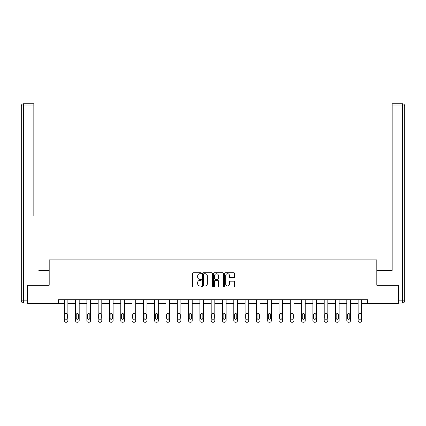 <?xml version="1.0" encoding="UTF-8"?>
<svg xmlns="http://www.w3.org/2000/svg" width="426" height="426" viewBox="0 0 426 426"><rect width="100%" height="100%" fill="white"/><g stroke="black" fill="none" stroke-linecap="round" stroke-linejoin="round"><path stroke-width="0.64" d="M201.407 273.215A0.495 0.495 0 0 0 200.912 272.715L193.356 272.715A0.714 0.714 0 0 0 192.643 273.428L192.643 286.229A0.714 0.714 0 0 0 193.356 286.938L200.912 286.938A0.495 0.495 0 0 0 201.407 286.442A0.495 0.495 0 0 0 200.912 285.942L199.932 285.942A2.274 2.274 0 0 1 197.659 283.668L197.659 282.598A2.274 2.274 0 0 1 199.932 280.324L200.912 280.324A0.495 0.495 0 0 0 201.407 279.829A0.495 0.495 0 0 0 200.912 279.328L199.932 279.328A2.274 2.274 0 0 1 197.659 277.054L197.659 275.989A2.274 2.274 0 0 1 199.932 273.71L200.912 273.71A0.495 0.495 0 0 0 201.407 273.215M233.783 277.731A0.714 0.714 0 0 0 234.492 277.017L234.492 273.428A0.714 0.714 0 0 0 233.783 272.715L225.391 272.715A0.714 0.714 0 0 0 224.683 273.428L224.683 286.229A0.714 0.714 0 0 0 225.391 286.938L233.783 286.938A0.714 0.714 0 0 0 234.492 286.229L234.492 281.89A0.714 0.714 0 0 0 233.783 281.176L230.189 281.176A0.714 0.714 0 0 0 229.481 281.89L229.481 284.041A1.901 1.901 0 0 1 227.58 285.942A1.901 1.901 0 0 1 225.673 284.041L225.673 275.611A1.901 1.901 0 0 1 227.58 273.71A1.901 1.901 0 0 1 229.481 275.611L229.481 277.017A0.714 0.714 0 0 0 230.189 277.731L233.783 277.731M33.835 103.774L23.473 103.774L33.835 103.774L29.197 103.774L33.835 103.774L33.835 105.952L23.473 105.952L23.473 300.836L27.386 300.836L27.386 285.26L49.192 285.26L49.192 259.903L376.808 259.903L376.808 285.26L398.395 285.26L398.395 303.371L367.606 303.371L367.606 299.75L58.394 299.75L58.394 303.371L64.262 303.371L64.262 320.773A1.448 1.448 0 0 0 65.71 322.226L66.435 322.226A1.448 1.448 0 0 0 67.883 320.773L67.883 303.371L75.562 303.371L75.562 320.773A1.448 1.448 0 0 0 77.015 322.226L77.74 322.226A1.448 1.448 0 0 0 79.188 320.773L79.188 303.371L86.867 303.371L86.867 320.773A1.448 1.448 0 0 0 88.315 322.226L89.039 322.226A1.448 1.448 0 0 0 90.488 320.773L90.488 303.371L98.166 303.371L98.166 320.773A1.448 1.448 0 0 0 99.615 322.226L100.344 322.226A1.448 1.448 0 0 0 101.793 320.773L101.793 303.371L109.471 303.371L109.471 320.773A1.448 1.448 0 0 0 110.92 322.226L111.644 322.226A1.448 1.448 0 0 0 113.092 320.773L113.092 303.371L120.771 303.371L120.771 320.773A1.448 1.448 0 0 0 122.219 322.226L122.944 322.226A1.448 1.448 0 0 0 124.397 320.773L124.397 303.371L132.076 303.371L132.076 320.773A1.448 1.448 0 0 0 133.524 322.226L134.249 322.226A1.448 1.448 0 0 0 135.697 320.773L135.697 303.371L143.376 303.371L143.376 320.773A1.448 1.448 0 0 0 144.824 322.226L145.548 322.226A1.448 1.448 0 0 0 146.997 320.773L146.997 303.371L154.681 303.371L154.681 320.773A1.448 1.448 0 0 0 156.129 322.226L156.853 322.226A1.448 1.448 0 0 0 158.302 320.773L158.302 303.371L165.98 303.371L165.98 320.773A1.448 1.448 0 0 0 167.429 322.226L168.153 322.226A1.448 1.448 0 0 0 169.601 320.773L169.601 303.371L177.285 303.371L177.285 320.773A1.448 1.448 0 0 0 178.734 322.226L179.458 322.226A1.448 1.448 0 0 0 180.906 320.773L180.906 303.371L188.585 303.371L188.585 320.773A1.448 1.448 0 0 0 190.033 322.226L190.757 322.226A1.448 1.448 0 0 0 192.206 320.773L192.206 303.371L199.885 303.371L199.885 320.773A1.448 1.448 0 0 0 201.338 322.226L202.062 322.226A1.448 1.448 0 0 0 203.511 320.773L203.511 303.371L211.19 303.371L211.19 320.773A1.448 1.448 0 0 0 212.638 322.226L213.362 322.226A1.448 1.448 0 0 0 214.81 320.773L214.81 303.371L222.489 303.371L222.489 320.773A1.448 1.448 0 0 0 223.938 322.226L224.662 322.226A1.448 1.448 0 0 0 226.115 320.773L226.115 303.371L233.794 303.371L233.794 320.773A1.448 1.448 0 0 0 235.243 322.226L235.967 322.226A1.448 1.448 0 0 0 237.415 320.773L237.415 303.371L245.094 303.371L245.094 320.773A1.448 1.448 0 0 0 246.542 322.226L247.266 322.226A1.448 1.448 0 0 0 248.715 320.773L248.715 303.371L256.399 303.371L256.399 320.773A1.448 1.448 0 0 0 257.847 322.226L258.571 322.226A1.448 1.448 0 0 0 260.02 320.773L260.02 303.371L267.698 303.371L267.698 320.773A1.448 1.448 0 0 0 269.147 322.226L269.871 322.226A1.448 1.448 0 0 0 271.319 320.773L271.319 303.371L279.003 303.371L279.003 320.773A1.448 1.448 0 0 0 280.452 322.226L281.176 322.226A1.448 1.448 0 0 0 282.624 320.773L282.624 303.371L290.303 303.371L290.303 320.773A1.448 1.448 0 0 0 291.751 322.226L292.476 322.226A1.448 1.448 0 0 0 293.924 320.773L293.924 303.371L301.603 303.371L301.603 320.773A1.448 1.448 0 0 0 303.056 322.226L303.781 322.226A1.448 1.448 0 0 0 305.229 320.773L305.229 303.371L312.908 303.371L312.908 320.773A1.448 1.448 0 0 0 314.356 322.226L315.08 322.226A1.448 1.448 0 0 0 316.529 320.773L316.529 303.371L324.207 303.371L324.207 320.773A1.448 1.448 0 0 0 325.656 322.226L326.385 322.226A1.448 1.448 0 0 0 327.834 320.773L327.834 303.371L335.512 303.371L335.512 320.773A1.448 1.448 0 0 0 336.961 322.226L337.685 322.226A1.448 1.448 0 0 0 339.133 320.773L339.133 303.371L346.812 303.371L346.812 320.773A1.448 1.448 0 0 0 348.26 322.226L348.985 322.226A1.448 1.448 0 0 0 350.438 320.773L350.438 303.371L358.117 303.371L358.117 320.773A1.448 1.448 0 0 0 359.565 322.226L360.289 322.226A1.448 1.448 0 0 0 361.738 320.773L361.738 303.371L367.606 303.371M27.605 285.26L27.605 303.371L58.394 303.371M212.377 273.428A0.714 0.714 0 0 0 211.669 272.715L203.277 272.715A0.714 0.714 0 0 0 202.563 273.428L202.563 286.229A0.714 0.714 0 0 0 203.277 286.938L211.669 286.938A0.714 0.714 0 0 0 212.377 286.229L212.377 273.428M214.331 272.715L222.723 272.715A0.714 0.714 0 0 1 223.437 273.428L223.437 286.229A0.714 0.714 0 0 1 222.723 286.938L219.134 286.938A0.714 0.714 0 0 1 218.421 286.229L218.421 281.038A0.714 0.714 0 0 0 217.713 280.324L215.327 280.324A0.714 0.714 0 0 0 214.619 281.038L214.619 286.442A0.495 0.495 0 0 1 214.118 286.938A0.495 0.495 0 0 1 213.623 286.442L213.623 273.428A0.714 0.714 0 0 1 214.331 272.715M204.059 273.71A0.495 0.495 0 0 0 203.559 274.211L203.559 285.447A0.495 0.495 0 0 0 204.059 285.942L205.087 285.942A2.274 2.274 0 0 0 207.366 283.668L207.366 275.989A2.274 2.274 0 0 0 205.087 273.71L204.059 273.71M218.421 275.649A1.901 1.901 0 0 0 216.52 273.748A1.901 1.901 0 0 0 214.619 275.649L214.619 278.62A0.714 0.714 0 0 0 215.327 279.328L217.713 279.328A0.714 0.714 0 0 0 218.421 278.62L218.421 275.649M67.883 299.75L67.883 320.773M64.262 299.75L64.262 320.773M67.233 318.169A1.161 1.161 0 0 1 66.073 319.324A1.161 1.161 0 0 1 64.912 318.169L64.912 314.692A1.161 1.161 0 0 1 66.073 313.531A1.161 1.161 0 0 1 67.233 314.692L67.233 318.169M65.71 322.226L66.435 322.226M49.118 285.26L49.118 270.409L38.835 270.409M33.835 105.952L33.835 216.073M21.3 300.836L23.473 300.836L23.473 303.008L27.386 303.008L23.473 303.008A2.173 2.173 0 0 1 21.3 300.836L21.3 105.952A2.173 2.173 0 0 1 23.473 103.774A2.173 2.173 0 0 0 21.3 105.952A2.173 2.173 0 0 1 23.473 103.774A2.173 2.173 0 0 0 21.3 105.952L23.473 105.952L23.473 103.774M27.386 300.836L27.386 303.008M387.165 270.409L392.165 270.409L392.165 103.774L402.527 103.774L392.165 103.774M376.882 285.26L376.882 270.409L392.165 270.409L392.165 216.073M398.614 300.836L402.527 300.836L402.527 303.008A2.173 2.173 0 0 0 404.7 300.836L404.7 105.952L404.7 300.836A2.173 2.173 0 0 1 402.527 303.008L398.614 303.008L398.395 285.26M402.527 103.774A2.173 2.173 0 0 1 404.7 105.952A2.173 2.173 0 0 0 402.527 103.774A2.173 2.173 0 0 1 404.7 105.952A2.173 2.173 0 0 0 402.527 103.774L402.527 105.952L392.165 105.952M79.188 299.75L79.188 320.773M75.562 299.75L75.562 320.773M78.533 318.169A1.161 1.161 0 0 1 77.378 319.324A1.161 1.161 0 0 1 76.217 318.169L76.217 314.692A1.161 1.161 0 0 1 77.378 313.531A1.161 1.161 0 0 1 78.533 314.692L78.533 318.169M77.015 322.226L77.74 322.226M90.488 299.75L90.488 320.773M86.867 299.75L86.867 320.773M89.838 318.169A1.161 1.161 0 0 1 88.677 319.324A1.161 1.161 0 0 1 87.516 318.169L87.516 314.692A1.161 1.161 0 0 1 88.677 313.531A1.161 1.161 0 0 1 89.838 314.692L89.838 318.169M88.315 322.226L89.039 322.226M101.793 299.75L101.793 320.773M98.166 299.75L98.166 320.773M101.138 318.169A1.161 1.161 0 0 1 99.982 319.324A1.161 1.161 0 0 1 98.821 318.169L98.821 314.692A1.161 1.161 0 0 1 99.982 313.531A1.161 1.161 0 0 1 101.138 314.692L101.138 318.169M99.615 322.226L100.344 322.226M113.092 299.75L113.092 320.773M109.471 299.75L109.471 320.773M112.443 318.169A1.161 1.161 0 0 1 111.282 319.324A1.161 1.161 0 0 1 110.121 318.169L110.121 314.692A1.161 1.161 0 0 1 111.282 313.531A1.161 1.161 0 0 1 112.443 314.692L112.443 318.169M110.92 322.226L111.644 322.226M124.397 299.75L124.397 320.773M120.771 299.75L120.771 320.773M123.742 318.169A1.161 1.161 0 0 1 122.581 319.324A1.161 1.161 0 0 1 121.426 318.169L121.426 314.692A1.161 1.161 0 0 1 122.581 313.531A1.161 1.161 0 0 1 123.742 314.692L123.742 318.169M122.219 322.226L122.944 322.226M135.697 299.75L135.697 320.773M132.076 299.75L132.076 320.773M135.047 318.169A1.161 1.161 0 0 1 133.886 319.324A1.161 1.161 0 0 1 132.726 318.169L132.726 314.692A1.161 1.161 0 0 1 133.886 313.531A1.161 1.161 0 0 1 135.047 314.692L135.047 318.169M133.524 322.226L134.249 322.226M146.997 299.75L146.997 320.773M143.376 299.75L143.376 320.773M146.347 318.169A1.161 1.161 0 0 1 145.186 319.324A1.161 1.161 0 0 1 144.031 318.169L144.031 314.692A1.161 1.161 0 0 1 145.186 313.531A1.161 1.161 0 0 1 146.347 314.692L146.347 318.169M144.824 322.226L145.548 322.226M158.302 299.75L158.302 320.773M154.681 299.75L154.681 320.773M157.647 318.169A1.161 1.161 0 0 1 156.491 319.324A1.161 1.161 0 0 1 155.33 318.169L155.33 314.692A1.161 1.161 0 0 1 156.491 313.531A1.161 1.161 0 0 1 157.647 314.692L157.647 318.169M156.129 322.226L156.853 322.226M169.601 299.75L169.601 320.773M165.98 299.75L165.98 320.773M168.952 318.169A1.161 1.161 0 0 1 167.791 319.324A1.161 1.161 0 0 1 166.635 318.169L166.635 314.692A1.161 1.161 0 0 1 167.791 313.531A1.161 1.161 0 0 1 168.952 314.692L168.952 318.169M167.429 322.226L168.153 322.226M180.906 299.75L180.906 320.773M177.285 299.75L177.285 320.773M180.251 318.169A1.161 1.161 0 0 1 179.096 319.324A1.161 1.161 0 0 1 177.935 318.169L177.935 314.692A1.161 1.161 0 0 1 179.096 313.531A1.161 1.161 0 0 1 180.251 314.692L180.251 318.169M178.734 322.226L179.458 322.226M192.206 299.75L192.206 320.773M188.585 299.75L188.585 320.773M191.556 318.169A1.161 1.161 0 0 1 190.395 319.324A1.161 1.161 0 0 1 189.235 318.169L189.235 314.692A1.161 1.161 0 0 1 190.395 313.531A1.161 1.161 0 0 1 191.556 314.692L191.556 318.169M190.033 322.226L190.757 322.226M203.511 299.75L203.511 320.773M199.885 299.75L199.885 320.773M202.856 318.169A1.161 1.161 0 0 1 201.7 319.324A1.161 1.161 0 0 1 200.54 318.169L200.54 314.692A1.161 1.161 0 0 1 201.7 313.531A1.161 1.161 0 0 1 202.856 314.692L202.856 318.169M201.338 322.226L202.062 322.226M214.81 299.75L214.81 320.773M211.19 299.75L211.19 320.773M214.161 318.169A1.161 1.161 0 0 1 213 319.324A1.161 1.161 0 0 1 211.839 318.169L211.839 314.692A1.161 1.161 0 0 1 213 313.531A1.161 1.161 0 0 1 214.161 314.692L214.161 318.169M212.638 322.226L213.362 322.226M226.115 299.75L226.115 320.773M222.489 299.75L222.489 320.773M225.46 318.169A1.161 1.161 0 0 1 224.3 319.324A1.161 1.161 0 0 1 223.144 318.169L223.144 314.692A1.161 1.161 0 0 1 224.3 313.531A1.161 1.161 0 0 1 225.46 314.692L225.46 318.169M223.938 322.226L224.662 322.226M237.415 299.75L237.415 320.773M233.794 299.75L233.794 320.773M236.765 318.169A1.161 1.161 0 0 1 235.605 319.324A1.161 1.161 0 0 1 234.444 318.169L234.444 314.692A1.161 1.161 0 0 1 235.605 313.531A1.161 1.161 0 0 1 236.765 314.692L236.765 318.169M235.243 322.226L235.967 322.226M248.715 299.75L248.715 320.773M245.094 299.75L245.094 320.773M248.065 318.169A1.161 1.161 0 0 1 246.904 319.324A1.161 1.161 0 0 1 245.749 318.169L245.749 314.692A1.161 1.161 0 0 1 246.904 313.531A1.161 1.161 0 0 1 248.065 314.692L248.065 318.169M246.542 322.226L247.266 322.226M260.02 299.75L260.02 320.773M256.399 299.75L256.399 320.773M259.365 318.169A1.161 1.161 0 0 1 258.209 319.324A1.161 1.161 0 0 1 257.048 318.169L257.048 314.692A1.161 1.161 0 0 1 258.209 313.531A1.161 1.161 0 0 1 259.365 314.692L259.365 318.169M257.847 322.226L258.571 322.226M271.319 299.75L271.319 320.773M267.698 299.75L267.698 320.773M270.67 318.169A1.161 1.161 0 0 1 269.509 319.324A1.161 1.161 0 0 1 268.353 318.169L268.353 314.692A1.161 1.161 0 0 1 269.509 313.531A1.161 1.161 0 0 1 270.67 314.692L270.67 318.169M269.147 322.226L269.871 322.226M282.624 299.75L282.624 320.773M279.003 299.75L279.003 320.773M281.969 318.169A1.161 1.161 0 0 1 280.814 319.324A1.161 1.161 0 0 1 279.653 318.169L279.653 314.692A1.161 1.161 0 0 1 280.814 313.531A1.161 1.161 0 0 1 281.969 314.692L281.969 318.169M280.452 322.226L281.176 322.226M293.924 299.75L293.924 320.773M290.303 299.75L290.303 320.773M293.274 318.169A1.161 1.161 0 0 1 292.114 319.324A1.161 1.161 0 0 1 290.953 318.169L290.953 314.692A1.161 1.161 0 0 1 292.114 313.531A1.161 1.161 0 0 1 293.274 314.692L293.274 318.169M291.751 322.226L292.476 322.226M305.229 299.75L305.229 320.773M301.603 299.75L301.603 320.773M304.574 318.169A1.161 1.161 0 0 1 303.418 319.324A1.161 1.161 0 0 1 302.258 318.169L302.258 314.692A1.161 1.161 0 0 1 303.418 313.531A1.161 1.161 0 0 1 304.574 314.692L304.574 318.169M303.056 322.226L303.781 322.226M316.529 299.75L316.529 320.773M312.908 299.75L312.908 320.773M315.879 318.169A1.161 1.161 0 0 1 314.718 319.324A1.161 1.161 0 0 1 313.557 318.169L313.557 314.692A1.161 1.161 0 0 1 314.718 313.531A1.161 1.161 0 0 1 315.879 314.692L315.879 318.169M314.356 322.226L315.08 322.226M327.834 299.75L327.834 320.773M324.207 299.75L324.207 320.773M327.179 318.169A1.161 1.161 0 0 1 326.018 319.324A1.161 1.161 0 0 1 324.862 318.169L324.862 314.692A1.161 1.161 0 0 1 326.018 313.531A1.161 1.161 0 0 1 327.179 314.692L327.179 318.169M325.656 322.226L326.385 322.226M339.133 299.75L339.133 320.773M335.512 299.75L335.512 320.773M338.484 318.169A1.161 1.161 0 0 1 337.323 319.324A1.161 1.161 0 0 1 336.162 318.169L336.162 314.692A1.161 1.161 0 0 1 337.323 313.531A1.161 1.161 0 0 1 338.484 314.692L338.484 318.169M336.961 322.226L337.685 322.226M350.438 299.75L350.438 320.773M346.812 299.75L346.812 320.773M349.783 318.169A1.161 1.161 0 0 1 348.622 319.324A1.161 1.161 0 0 1 347.467 318.169L347.467 314.692A1.161 1.161 0 0 1 348.622 313.531A1.161 1.161 0 0 1 349.783 314.692L349.783 318.169M348.26 322.226L348.985 322.226M361.738 299.75L361.738 320.773M358.117 299.75L358.117 320.773M361.088 318.169A1.161 1.161 0 0 1 359.927 319.324A1.161 1.161 0 0 1 358.767 318.169L358.767 314.692A1.161 1.161 0 0 1 359.927 313.531A1.161 1.161 0 0 1 361.088 314.692L361.088 318.169M359.565 322.226L360.289 322.226M404.7 300.836L402.527 300.836L402.527 105.952L404.7 105.952"/></g></svg>
